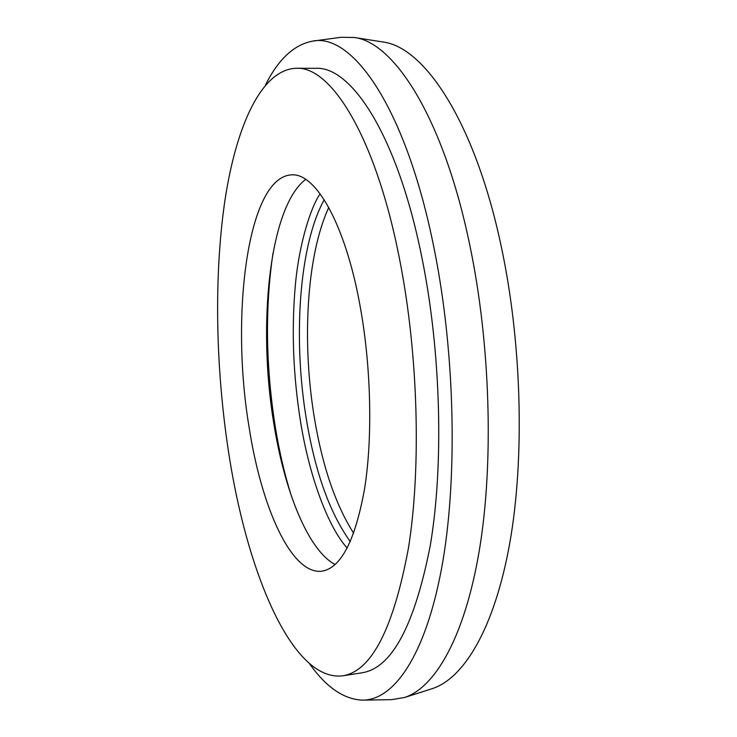<?xml version="1.0" encoding="UTF-8"?>
<svg xmlns="http://www.w3.org/2000/svg" width="737" height="737" viewBox="0 0 737 737"><rect width="100%" height="100%" fill="white"/><g stroke="black" fill="none" stroke-linecap="round" stroke-linejoin="round"><path stroke-width="1.11" d="M324.197 199.745C298.725 245.918 292.819 340.439 306.739 421.426C315.657 473.633 330.185 513.707 350.324 541.631M328.776 207.484C306.233 256.025 301.654 344.336 314.846 420.698C322.935 467.719 335.879 505.241 353.668 533.284M359.969 305.321C345.137 223.329 315.418 172.762 291.557 174.862C247.549 176.852 230.312 314.994 248.986 426.557C261.239 506.77 291.179 574.952 321.848 571.184C340.945 568.172 355.216 540.58 364.649 488.391C372.784 436.986 371.126 365.921 359.969 305.321M305.717 179.395C269.162 206.692 257.324 325.8 273.952 424.337C284.712 491.542 308.158 550.299 335.151 564.551M431.366 688.938L432.398 688.607C464.07 678.261 494.591 628.136 509.811 542.856C524.91 457.677 521.824 341.728 500.976 245.228C474.628 121.458 424.328 46.993 382.982 42L381.913 41.834M363.47 700.132L391.577 699.653L404.595 697.478C435.3 687.446 464.89 636.75 479.446 549.627C493.891 462.633 490.464 343.718 469.736 244.841C443.527 118.003 394.231 42.184 354.156 37.458L340.955 37.292L313.096 41.088M309.733 664.009C326.261 687.308 343.866 699.358 362.549 700.15C393.54 700.242 425.065 656.685 441.5 568.853C457.852 481.243 455.411 353.696 434.065 248.295C405.967 107.197 351.973 32.216 312.193 41.208C293.842 44.828 278.273 59.411 265.486 84.958M342.631 675.829L361.876 672.826C391.716 668.229 414.516 625.805 430.27 545.573C443.794 465.922 441.095 353.889 422.476 260.456C398.256 136.944 351.798 66.035 315.676 68.311L296.2 68.274C261.285 69.435 236.218 126.211 224.988 200.049C213.951 274.846 215.563 365.497 228.157 449.321C245.965 569.627 291.474 681.965 342.631 675.829C371.457 671.398 393.383 628.891 408.409 548.31C421.269 468.29 418.33 355.566 400.034 261.552C376.229 137.266 331.079 65.971 296.2 68.274M432.398 688.607L404.595 697.478M382.982 42L354.156 37.458M272.957 253.335C264.942 308.324 265.744 366.335 275.362 427.359C279.378 452.048 284.768 475.079 291.53 496.443M320.153 193.849C311.419 205.89 299.176 242.215 295.307 285.643C291.355 330.379 293.169 376.156 300.76 422.983C310.056 479.815 329.19 528.411 347.219 548.07"/></g></svg>
